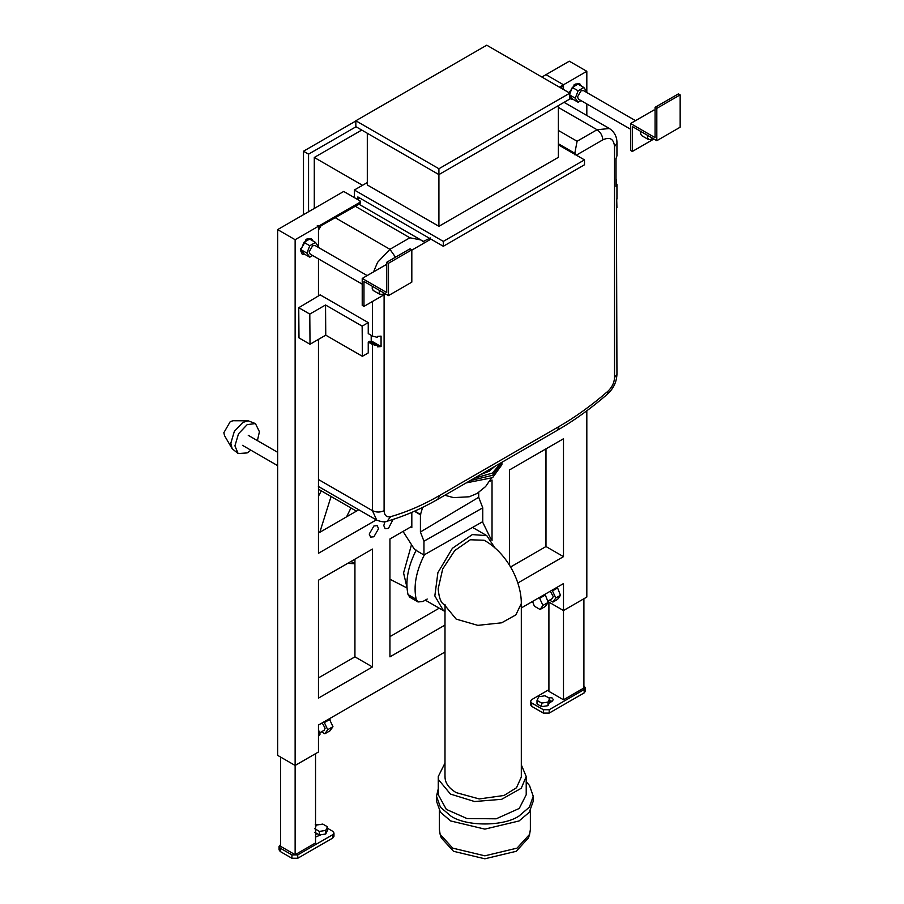 <?xml version="1.0" encoding="UTF-8"?>
<svg xmlns="http://www.w3.org/2000/svg" width="904" height="904" viewBox="0 0 904 904"><rect width="100%" height="100%" fill="white"/><g stroke="black" fill="none" stroke-linecap="round" stroke-linejoin="round"><path stroke-width="1.36" d="M616.912 198.168L616.89 199.174M616.46 207.344L616.46 206.428M616.731 199.716L616.912 207.604M616.46 208.349L616.946 374.256L614.528 377.635C614.245 382.776 612.042 387.307 607.94 391.229C591.917 405.173 575.645 416.913 559.113 426.462L439.525 495.516C422.993 505.042 406.721 512.093 390.697 516.647C386.596 517.472 384.392 515.483 384.098 510.67L384.098 294.772M576.323 155.16L602.866 139.837C609.906 136.64 613.793 138.877 614.528 146.572L616.946 143.205L616.946 155.838L616.019 158.72L616.019 186.676L616.946 184.472L616.019 182.269M372.437 336.028L368.244 333.61L368.244 322.615L320.208 294.885L298.749 307.71L309.789 314.083L325.53 304.987L362.154 326.141L362.38 356.312L368.244 352.933L368.244 342.028L372.437 344.447L377.499 345.825L377.499 346.831L381.07 346.571L381.07 336.13L377.499 336.39L377.499 337.407L372.437 336.028L372.437 301.507M377.499 345.825L369.6 341.26L368.244 342.028M359.86 198.1L357.532 199.434M574.548 154.708L577.091 141.25L597.035 129.735L609.409 128.515L564.073 102.344M423.004 241.617L430.361 237.955M355.328 206.293L409.874 237.786L420.891 239.967L423.343 241.809M381.07 346.571L371.228 340.887M369.6 342.277L371.228 341.35L371.182 335.305M362.154 326.141L368.244 322.615M309.789 314.083L310.015 344.266L298.987 337.893L298.749 307.71M325.53 304.987L325.756 335.169L310.015 344.266M362.38 356.312L325.756 335.169M616.336 179.387L616.302 182.631M314.75 828.719L319.394 831.409L325.745 830.426L327.451 826.753L327.451 830.324L325.745 833.996L319.394 834.98L314.75 832.29M325.745 830.426L325.745 833.996M315.552 826.979L316.445 825.058L322.796 824.075L327.451 826.753M319.394 831.409L319.394 834.98M541.665 703.086L548.005 702.103L549.711 698.43L549.711 702.001L548.005 705.674L541.665 706.657L537.01 703.967L537.01 700.397L541.665 703.086L541.665 706.657M548.005 702.103L548.005 705.674M537.01 700.397L538.716 696.735L545.067 695.752L549.711 698.43M386.731 265.64L385.556 264.962L362.221 278.432L386.731 292.58L386.731 262.273L410.066 248.792L411.817 249.809L411.817 282.138L388.471 295.608L363.973 281.472L363.973 306.388L385.556 293.924M388.471 295.608L388.471 263.279L411.817 249.809M372.448 286.365L372.143 288.207L373.171 290.466L380.166 294.512L382.641 294.263L384.087 293.077M362.221 278.432L362.221 305.382L363.973 306.388M388.471 263.279L386.731 262.273M379.454 290.399L379.138 292.241L380.166 294.512M362.221 284.15L310.162 254.092L309.134 251.832L312.637 245.764L315.112 245.526L367.171 275.573M315.507 242.43L309.778 245.73L303.947 242.362L309.665 239.063L315.507 242.43L318.366 246.498L318.084 247.233M309.778 245.73L306.908 253.109L301.077 249.741L303.947 242.362M306.908 253.109L309.778 257.188L303.947 253.821L301.077 249.741M309.778 257.188L312.648 255.527M541.891 77.032L569.317 61.201L586.82 71.303L563.486 84.773L545.982 74.67L562.322 84.095L562.322 86.795L560.559 87.812M563.486 84.773L563.486 89.507M324.016 721.844L327.7 729.697L324.841 733.777L330.084 730.737L332.954 726.669L329.259 718.816M532.535 601.454L534.377 606.188L540.095 609.488L542.965 605.42L539.281 597.567M330.084 719.29L324.841 722.319M332.954 726.669L327.7 729.697M324.841 733.777L321.474 731.833M540.095 609.488L545.349 606.46L548.208 602.392L542.965 605.42M540.095 598.041L545.349 595.013L548.208 602.392M544.524 594.538L545.349 595.013M333.971 832.991L333.971 836.358L332.762 838.042L332.762 834.674L333.971 832.991L332.762 831.307L327.451 828.245M280.556 844.618L279.053 846.472L279.053 849.839L280.263 851.523L291.924 858.258L297.766 858.258L332.762 838.042M315.552 834.516L317.078 833.635M322.197 722.895L325.124 728.217L324.197 730.251L319.654 732.884M585.408 687.831L585.408 691.198L584.199 692.882L549.191 713.098L543.361 713.098L531.699 706.352L530.49 704.668L530.49 701.301L531.699 702.984L543.361 709.719L549.191 709.719L584.199 689.515L585.408 687.831L583.905 685.978M549.711 700.623L552.107 701.301L549.282 702.939M321.022 834.731L315.552 837.059M279.053 846.472L280.263 848.155L291.924 854.89L297.766 854.89L332.762 834.674M321.101 824.572L315.259 824.572M550.299 591.205L553.225 596.527L552.299 598.561L547.745 601.194M547.858 697.368L552.107 697.933L553.316 699.617L552.107 701.301M548.909 689.684L531.699 699.617L530.49 701.301M315.552 753.676L315.552 842.935L295.133 854.721L280.556 846.302L280.556 757.043M318.468 736.41L320.118 734.082L318.468 729.844M549.564 600.143L552.932 602.087L555.802 598.007L552.107 590.154M583.905 598.742L583.905 688L563.486 699.786L548.909 691.368L548.909 602.109M360.041 200.891L360.041 202.236L319.643 225.559L317.304 225.559L318.468 226.226L295.133 239.707L277.641 229.605L343.701 191.456L360.041 200.891L360.041 203.581L318.468 227.186M277.641 229.605L277.641 755.36L295.133 765.462L295.133 854.721M320.118 734.082L318.468 735.031M552.932 590.628L557.598 587.939L560.469 595.318L557.598 599.386L552.932 602.087M556.774 587.464L557.598 587.939M555.802 598.007L560.469 595.318M547.88 601.522L563.486 610.539L563.486 699.786M358.3 510.071L358.3 509.483M393.082 519.416L388.471 528.354L385.172 528.682L383.804 525.653L384.844 521.687M318.468 533.066L358.809 509.777M376.313 519.879L318.468 553.271L318.468 339.373M318.468 295.924L318.468 258.894M318.468 247.459L318.468 226.226M295.133 239.707L295.133 765.462L318.468 751.992L318.468 725.042L444.994 651.999M521.314 607.94L563.486 583.588L563.486 610.539L586.82 597.058L586.82 410.8M509.528 565.203L509.528 469.91L563.486 438.756L563.486 556.649L517.845 583.001M545.982 448.87L545.982 546.536L563.486 556.649M510.602 566.966L545.982 546.536M569.057 92.716L575.159 84.095L579.69 83.654L581.362 86.061M573.543 99.609L569.825 98.705M510.172 457.514L505.969 459.944M378.561 528.693L373.894 536.773L370.595 537.1L369.227 534.072L373.894 525.992L377.194 525.665L378.561 528.693M444.994 625.059L389.94 656.846L389.94 538.965L411.817 526.331M489.414 481.527L492.025 480.024L492.025 540.705M389.94 636.631L439.208 608.189M318.468 580.221L372.437 549.067L372.437 666.949L318.468 698.103L318.468 580.221M318.468 677.898L354.933 656.846L354.933 559.169M354.933 656.846L372.437 666.949M305.19 254.544L302.264 254.295L300.388 250.148L306.806 239.029L311.338 238.577L313.021 240.995M586.82 115.475L586.82 103.96M586.82 92.524L586.82 71.303M559.395 87.134L562.322 85.451L562.322 84.095M357.848 199.253L357.848 196.936L443.322 246.283L584.492 164.777L584.492 159.884L558.356 144.798M367.306 182.54L354.345 190.021L354.345 197.603M584.492 159.884L443.322 241.391L354.345 190.021M367.306 133.261L367.306 184.958L438.915 226.305L558.356 157.341L558.356 105.644M443.322 246.283L443.322 241.391M438.915 226.305L438.915 168.743L569.825 93.157L486.747 45.2L355.837 120.774L438.915 168.743M356.029 126.752L308.558 154.155L308.558 211.751M308.558 154.155L303.484 151.228L355.837 120.989M303.484 214.677L303.484 151.228M569.825 93.157L569.825 99.022L438.915 174.596L355.837 126.639L355.837 120.774M362.515 185.309L314.287 157.465L361.758 130.052M314.287 208.44L314.287 157.465M494.974 547.993L486.77 535.62L472.34 534.592L452.395 548.31L437.898 572.639L434.835 595.928L443.457 610.641L445.05 611.443L445.05 605.951M406.924 587.125L403.568 572.966L411.501 544.66M439.378 810.685L439.378 829.567L440.146 834.358L452.712 848.133L484.872 855.828L517.043 848.133L529.608 834.358L530.365 829.567L530.365 810.685M440.813 836.11L441.276 837.872L453.514 851.297L484.872 858.8L516.229 851.297L528.478 837.872L529.608 834.358M436.7 798.718L436.508 801.204L440.485 812.3L450.678 820.956L484.872 829.126L519.077 820.956L529.258 812.3L533.236 801.204L533.236 796.232L529.507 785.474L526.218 781.745M438.27 788.763L436.508 796.232L440.44 807.261L451.051 816.188C466.566 826.651 503.754 826.538 519.077 815.973L529.405 807.114L533.236 796.232M526.218 776.525L526.218 794.729L519.269 808.436L496.194 818.809L466.961 818.538L446.327 809.374L438.27 794.729L438.27 776.525L438.643 779.813L450.452 794.074L474.577 801.532L501.675 799.305L521.246 788.265L526.218 776.525L521.314 764.874M444.994 763.032L438.27 776.525M445.05 604.719C441.423 604.121 439.118 598.843 438.146 588.911L442.689 569L454.757 550.559L470.329 539.767L484.137 540.253C506.048 552.242 521.337 580.323 521.314 603.352L521.314 777.033L516.489 787.757L504.025 795.475L479.222 798.944L456.17 792.616C448.497 788.005 444.779 782.514 445.028 776.129M521.314 603.544L515.856 614.878L501.641 622.811L477.832 625.353L456.17 619.116L444.565 605.002M355.769 510.749L355.125 511.901M331.067 496.488L319.801 532.298M321.304 490.849L318.468 496.194M350.944 507.958L346.582 516.839M350.842 561.531L354.933 563.282M470.057 480.668L492.601 475.301L501.912 462.339L501.912 464.69L492.601 477.662L466.215 482.894M501.234 462.678L492.318 473.108L474.238 478.261M494.827 466.374L489.109 471.266L480.645 474.566M424.417 554.751C416.066 571.294 413.331 586.131 416.19 599.295L418.021 601.962L422.97 601.476L427.208 599.036M403.026 531.405L414.642 549.575L423.953 555.011L482.759 521.653L482.759 507.845L423.953 541.213L420.416 531.981L420.416 514.76L422.643 507.393M411.817 512.387L411.817 527.676L410.653 526.998M478.713 492.454L478.713 497.302L482.759 507.845M478.713 497.302L420.416 531.981M420.416 514.76L414.416 511.246M414.699 511.122L420.722 514.579M423.953 555.011L423.953 541.213M418.021 601.962L409.862 597.25L408.02 594.583C405.161 581.43 407.896 566.605 416.224 550.084M491.109 539.428L482.487 521.811M257.414 440.632L259.425 431.716L255.425 423.569L247.176 424.643L238.509 433.784L234.927 445.853L238.125 453.548L247.176 452.927L250.837 450.169M238.125 453.548L232.113 448.655L230.825 443.163L234.339 431.377L242.803 422.439L248.182 420.812L255.425 423.569M232.113 448.655L224.531 435.66L223.842 432.722L230.26 421.603L233.142 420.733L248.182 420.812M655.072 110.706L653.908 110.028L630.574 123.509L655.072 137.657L655.072 107.339L678.407 93.869L680.158 94.875L680.158 127.215L656.824 140.685L632.325 126.537L632.325 151.465L653.908 139.001M656.824 140.685L656.824 108.344L680.158 94.875M640.8 131.43L640.495 133.272L641.512 135.543L648.518 139.578L650.993 139.34L652.428 138.142M630.574 123.509L630.574 150.448L632.325 151.465M656.824 108.344L655.072 107.339M647.806 135.476L647.49 137.318L648.518 139.578M630.574 129.227L578.515 99.169L577.486 96.897L580.989 90.841L583.464 90.592L635.523 120.65M583.848 87.496L578.131 90.807L572.288 87.439L578.018 84.128L583.848 87.496L586.719 91.575L586.436 92.298M578.131 90.807L575.26 98.186L569.43 94.818L572.288 87.439M575.26 98.186L578.131 102.254L572.288 98.886L569.43 94.818M578.131 102.254L581.001 100.604M372.437 344.447L372.437 510.67L318.468 479.515M318.468 230.045L320.717 226.282M558.356 107.406L597.035 129.735C600.55 132.199 602.493 135.566 602.866 139.837M558.356 130.436L577.091 141.25M558.356 143.759L575.238 153.499M558.356 144.018L575.193 153.748M421.671 240.453L423.852 241.718M335.395 217.807L389.94 249.301L409.874 237.786M373.544 271.901L377.556 262.363L389.94 249.301L395.5 257.211M411.817 250.148L430.903 239.119M384.098 510.67C380.211 512.489 376.324 512.489 372.437 510.67L376.708 520.105L318.366 486.431M616.946 374.256C616.607 381.996 613.454 388.596 607.522 394.087C591.126 408.348 574.424 420.405 557.406 430.247L437.818 499.29C420.755 509.133 403.851 516.444 387.115 521.224L390.697 516.647M437.818 499.29L439.525 495.516M557.406 430.247L559.113 426.462M607.522 394.087L607.94 391.229M614.528 146.572L614.528 377.635M297.766 858.258L297.766 854.89M291.924 858.258L291.924 854.89M280.263 851.523L280.263 848.155M584.199 692.882L584.199 689.515M549.191 713.098L549.191 709.719M543.361 713.098L543.361 709.719M531.699 706.352L531.699 702.984M360.041 202.236L360.041 203.581M319.643 225.559L319.643 226.904M562.322 85.451L562.322 86.795M408.02 594.583L416.19 599.295M358.956 204.202L420.891 239.967M616.946 143.205C617.082 136.933 614.573 132.04 609.409 128.515M387.115 521.224C385.104 522.365 381.635 521.992 376.708 520.105M616.946 198.62L616.946 184.472M305.473 239.955L306.795 240.724M300.523 248.532L301.36 249.018M248.25 435.332L277.641 452.305M242.475 445.333L277.641 465.639M318.468 489.211L356.447 511.144M360.526 201.558L360.526 202.903M562.808 84.773L562.808 86.117M486.77 535.62L472.577 527.427M443.457 610.641L425.275 600.143M440.146 834.358L441.276 837.872M436.508 796.232L436.508 801.204M444.994 777.033L444.994 611.206M354.933 563.712L347.611 563.395M406.981 587.962L389.94 579.249M444.802 495.256L453.638 497.629L469.255 496.771L477.063 493.471L485.595 486.567L491.177 478.431M573.825 85.032L575.147 85.79"/></g></svg>
